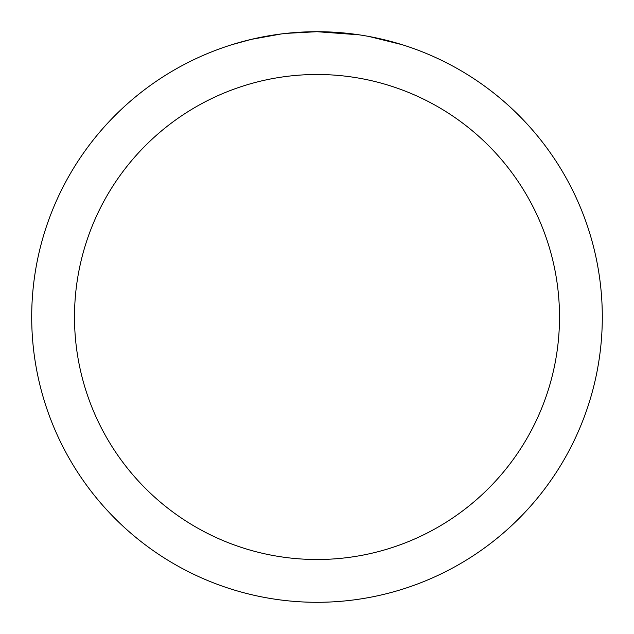 <?xml version="1.0" encoding="UTF-8"?>
<svg xmlns="http://www.w3.org/2000/svg" width="634" height="634" viewBox="0 0 634 634"><rect width="100%" height="100%" fill="white"/><g stroke="black" fill="none" stroke-linecap="round" stroke-linejoin="round"><path stroke-width="0.95" d="M322.69 31.755L326.661 31.866M352.132 33.871L353.336 34.022M359.177 34.83L317 31.7A285.3 285.3 0 0 1 602.3 317A285.3 285.3 0 0 1 317 602.3A285.3 285.3 0 0 1 31.7 317A285.3 285.3 0 0 1 317 31.7L286.164 33.372M369.028 36.487L401.758 44.586M317 74.495A242.505 242.505 0 0 1 559.505 317A242.505 242.505 0 0 1 317 559.505A242.505 242.505 0 0 1 74.495 317A242.505 242.505 0 0 1 317 74.495M284.825 33.523L281.345 33.935M232.25 44.586L251.373 39.356L281.345 33.943M296.086 32.469L297.663 32.358M274.348 34.91L279.594 34.165"/></g></svg>
